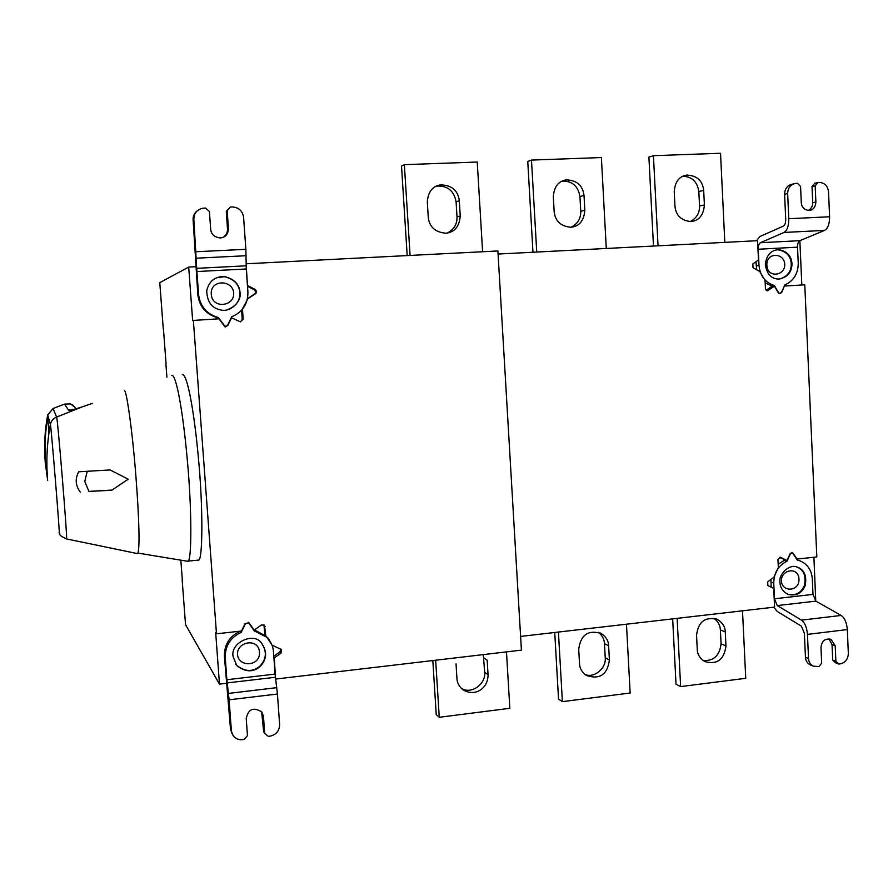 <?xml version="1.0" encoding="UTF-8"?>
<svg xmlns="http://www.w3.org/2000/svg" width="893" height="893" viewBox="0 0 893 893"><rect width="100%" height="100%" fill="white"/><g stroke="black" fill="none" stroke-linecap="round" stroke-linejoin="round"><path stroke-width="1.34" d="M674.963 206.238L674.226 191.627C674.985 181.826 679.149 176.323 686.695 175.095C696.908 175.497 702.568 180.587 703.684 190.388L704.398 204.921C703.572 215.101 699.119 220.638 691.015 221.564C681.259 220.627 675.901 215.526 674.963 206.238M690.066 221.609C696.495 218.372 699.654 213.159 699.543 205.982L698.839 191.548C697.288 181.703 691.963 176.613 682.877 176.267M724.815 242.371L720.539 153.272L653.43 155.683L648.898 157.123L653.475 246.044M658.052 245.798L653.43 155.683M570.951 227.268C560.782 226.32 555.189 221.118 554.162 211.652L553.325 196.75C554.062 186.827 558.304 181.212 566.05 179.884C576.778 180.163 582.761 185.353 584.011 195.444L584.826 210.279C584.022 220.671 579.401 226.331 570.951 227.268C577.637 223.964 580.896 218.651 580.751 211.328L579.948 196.605C578.173 186.313 572.446 181.134 562.791 181.067L562.032 181.167M606.28 248.466L601.391 157.559L531.491 160.081L527.763 161.51L532.965 252.239M536.738 252.049L531.491 160.081M447.192 233.051C453.945 229.59 457.216 224.199 457.004 216.887L456.1 201.863C454.124 191.214 448.04 185.945 437.86 186.045L435.65 186.514M460.23 215.872C459.437 226.476 454.637 232.258 445.83 233.218C435.226 232.258 429.377 226.945 428.26 217.3L427.312 202.075C428.026 192.084 432.324 186.358 440.216 184.907C451.523 184.985 457.886 190.265 459.315 200.724L460.23 215.872L457.004 216.887M482.6 251.748L477.242 162.035L404.362 164.658L401.526 166.087L407.186 255.588M410.088 255.443L404.362 164.658M87.213 471.292L84.79 481.528L88.909 491.407L111.949 490.056M80.303 492.088C75.47 485.658 74.934 478.894 78.684 471.783L110.118 469.952L128.235 479.173L111.714 490.279L88.909 491.407M69.408 409.865L73.46 409.295L68.571 410.177L64.519 404.105L70.469 403.926L74.666 407.052M92.314 403.402L82.402 406.817C73.695 409.63 69.386 410.68 69.487 409.976M59.139 532.34C60.724 543.87 51.046 424.521 50.388 424.421C51.169 420.938 53.234 418.493 56.594 417.064L82.402 406.817M64.519 404.105L53.078 408.503L56.594 417.064C57.52 416.071 67.734 541.158 66.551 538.925L137.634 553.649C140.034 549.586 139.219 519.592 135.915 476.36C132.175 427.87 126.136 388.198 124.373 390.866M186.994 561.184L187.809 561.128C191.872 562.623 192.028 508.653 187.095 457.607C183.188 414.307 176.457 373.966 171.69 375.339M182.261 374.625C187.385 373.229 194.361 413.47 198.291 456.703C203.269 507.648 202.778 561.552 198.425 560.101L197.599 560.179M808.221 210.48C811.268 208.772 812.775 206.16 812.719 202.655L812.005 186.514L815.164 185.844L815.878 202.052C815.443 207.232 813.188 210.034 809.136 210.469C804.336 209.955 801.713 207.366 801.289 202.711L800.563 186.458L797.494 183.333L795.842 183.4C790.662 184.36 787.927 187.742 787.659 193.535L784.59 194.183L785.717 219.254C785.728 222.815 784.947 225.103 783.351 226.119L759.798 236.578L756.639 240.73M784.735 264.25C785.282 276.026 767.355 278.426 766.864 265.243C766.138 252.06 784.221 252.451 784.735 264.25M779.477 279.062C787.459 276.629 791.377 271.528 791.243 263.748C790.651 255.9 786.231 251.246 777.959 249.794L776.653 249.873M791.979 263.669C791.845 272.532 787.269 277.678 778.25 279.085C770.86 278.616 766.551 273.615 765.334 264.094C766.652 254.885 771.094 250.085 778.685 249.705C786.956 251.145 791.388 255.8 791.979 263.669M784.902 284.912C793.643 280.927 798.096 273.727 798.253 263.312L797.527 247.171L758.246 249.247L759.005 265.5C760.133 275.926 765.256 282.601 774.376 285.537L778.517 292.58L779.846 293.417L781.431 292.402L784.902 284.912M756.003 261.716L756.706 269.798M765.178 282.891L771.507 285.793L774.376 285.537M771.507 285.793L771.898 286.452M812.005 186.514L814.773 183.165L819.394 182.418C824.674 182.831 827.711 185.945 828.525 191.761L829.597 216.765C829.586 223.853 827.911 228.407 824.563 230.416L799.849 240.675C798.297 241.623 797.516 243.789 797.527 247.171M758.246 249.247C758.224 245.843 758.961 243.666 760.445 242.717L784.021 232.448C787.213 230.439 788.809 225.862 788.787 218.718L787.659 193.535M784.59 194.183C784.869 188.401 787.581 185.041 792.75 184.092L793.475 183.925M817.943 182.473L815.164 185.844M498.071 254.036L757.565 240.686L758.47 259.963L752.844 263.96L753.022 267.721L759.776 271.517L765.067 280.491L765.446 288.785L767.321 290.828L774.443 286.229L771.574 286.474L766.172 290.348M774.443 286.229L778.283 292.748L779.835 293.719L781.676 292.536L784.367 286.05M784.701 286.028L804.783 284.822L816.827 556.942L797.047 559.063L792.526 552.466L790.171 553.615L786.99 560.547L780.549 557.31L777.948 559.543L778.328 567.613L773.952 577.135L767.701 581.879L767.868 585.529L773.718 588.454L774.588 607.106L520.608 636.419M233.698 293.016C234.692 306.478 212.221 309.335 211.273 294.255C210.022 279.185 232.76 279.531 233.698 293.016M227.012 309.826C236.031 306.399 240.295 300.628 239.815 292.513C239.112 284.287 233.966 279.018 224.377 276.696L216.753 277.768M240.038 292.446C241.958 301.086 230.651 312.829 220.448 309.882C211.674 308.085 207.098 301.7 206.707 290.716C209.107 281.038 215.068 276.339 224.589 276.618C234.189 278.94 239.335 284.22 240.038 292.446M223.83 236.958L226.509 234.022L227.581 230.338L226.297 211.373L230.45 207.02L227.168 210.737L228.452 228.597C228.039 234.39 225.315 237.505 220.258 237.929C214.487 237.27 211.295 234.424 210.692 229.401L209.397 211.496L205.569 208.058L203.102 208.181C197.04 209.475 193.948 213.204 193.837 219.354L193.111 219.957L197.855 295.003C199.541 306.879 206.127 314.448 217.624 317.729L218.45 317.573L225.136 326.492L227.503 325.376L231.689 316.792C242.572 312.182 247.986 303.921 247.919 292.011L246.278 268.983L196.895 271.539L193.837 219.354M196.214 251.737L245.865 249.314L243.588 217.2C242.449 210.793 238.665 207.377 232.225 206.942L230.45 207.02M245.865 249.314L246.278 268.983M217.624 317.729L218.372 318.846M196.895 271.539L198.603 294.746C200.289 306.667 206.908 314.28 218.45 317.573M193.111 219.957C192.855 216.474 194.183 213.46 197.107 210.904M226.297 211.373L227.168 210.737M224.545 326.659L225.46 326.548M246.144 263.826L247.473 285.793M247.484 298.709L254.829 293.797L255.644 292.201L254.55 289.901L247.506 286.307M247.819 285.682L255.543 289.622L256.637 291.933L255.822 293.54L247.417 298.988M247.796 298.898L241.947 309.893M240.641 321.815L242.249 319.359L241.601 310.273M242.505 309.782L243.186 319.214L240.25 321.77L231.265 317.651M231.689 317.584L227.815 325.543L225.058 326.838L218.863 318.812L192.631 320.475L188.691 267.063L195.88 266.694M225.516 326.905L226.376 326.414M237.516 654.569C238.487 667.629 260.689 666.558 259.461 652.091C258.613 637.557 236.578 641.487 237.516 654.569M235.462 663.8L236.533 665.196C244.894 671.804 252.63 672.172 259.74 666.312C266.683 659.056 267.163 651.198 261.202 642.714M233.051 656.489C230.282 642.346 254.248 631.775 261.448 643.038C267.42 651.522 266.94 659.391 259.986 666.647C252.875 672.518 245.128 672.15 236.757 665.542L233.051 656.489M232.091 733.733L230.506 729.068L233.218 735.765C235.785 738.801 238.889 740.096 242.528 739.65L244.258 739.426L247.461 735.586L246.234 718.541C248.265 708.942 253.445 706.765 261.772 711.978L263.468 716.409L264.685 733.41L268.369 736.368L270.077 736.156C276.216 734.705 279.397 730.887 279.632 724.681L277.444 694.006L229.11 699.811L226.878 679.729L275.066 674.092L277.444 694.006M275.066 674.092L273.492 651.912C273.135 646.476 270.936 641.609 266.873 637.301L254.282 630.882L248.79 623.08L245.419 623.716L241.3 632.3C230.528 637.368 225.181 645.717 225.237 657.382L226.878 679.729M254.483 629.9L265.857 636.073L267.744 638.216M240.105 631.206C229.534 636.307 224.299 644.59 224.389 656.054L230.506 729.068M264.685 733.41L263.669 731.758L261.649 711.821M231.387 730.72L229.11 699.811M241.3 632.3L240.44 631.161M697.254 649.334L696.551 635.336C698.192 621.807 705.057 616.471 717.146 619.318C722.459 622.443 725.172 626.652 725.283 631.931L725.964 645.862C724.212 659.693 717.146 664.939 704.756 661.579C699.855 658.398 697.366 654.323 697.254 649.334M703.037 660.519C713.697 661.188 719.702 655.607 721.064 643.797L720.383 629.956C720.171 625.2 718.028 621.327 713.953 618.336M672.663 618.86L676.023 684.217L680.633 686.594L745.744 678.312L742.507 610.801M680.633 686.594L677.14 618.347M584.759 674.338C593.767 678.736 606.403 668.422 605.242 657.773L604.472 643.663C604.26 639.176 602.262 635.403 598.466 632.344M609.406 659.983C607.374 674.762 599.649 679.908 586.232 675.409C581.868 672.105 579.635 668.165 579.524 663.599L578.72 649.323C580.606 634.901 588.096 629.621 601.201 633.483C606.046 636.787 608.513 640.884 608.624 645.773L609.406 659.983L605.242 657.773M554.732 632.478L558.538 699.096L562.389 701.63L630.157 693.013L626.462 624.196M562.389 701.63L558.426 632.054M461.156 688.213C470.946 694.899 485.926 684.272 484.698 672.317L483.269 654.614M483.816 657.929L487.176 660.195L488.058 674.673C488.259 688.871 474.35 697.388 462.529 689.452C458.913 686.148 457.049 682.475 456.937 678.446L456.033 663.89M432.826 660.552L436.242 714.59L439.267 717.28L509.836 708.305L506.476 651.879M439.267 717.28L435.661 660.217M773.84 607.184L777.156 611.426L801.423 626.16L804.37 633.271L805.453 657.304L808.533 658.521C808.712 661.947 810.342 664.492 813.4 666.156L818.948 666.58L821.66 663.119L820.98 647.581C821.783 640.85 825.132 638.115 831.037 639.388L835.212 645.829L835.881 661.322L832.711 660.106L832.042 644.668L829.039 638.908M835.881 661.322L838.851 664.068L835.669 662.84L832.711 660.106M838.851 664.068L840.268 663.879C845.347 662.639 848.049 659.19 848.35 653.531L847.323 629.576L807.451 634.387C806.837 627.466 804.872 622.711 801.534 620.133L777.245 605.577L774.477 598.779L812.998 594.392L812.295 578.753C811.57 569.935 807.339 563.918 799.615 560.715L797.349 560.112L792.437 552.756L790.417 553.738L786.979 561.228C778.316 565.548 773.907 572.826 773.751 583.04L774.477 598.779M781.408 581.008C780.884 569.522 798.532 566.296 798.956 579.055C799.681 591.78 781.944 592.483 781.408 581.008M788.43 594.515C796.21 595.709 801.59 592.528 804.582 584.982C806.1 575.583 803.533 569.6 796.88 567.022L796.556 566.921M779.98 582.348C778.294 573.976 789.981 563.249 797.616 567.234C804.47 569.946 806.982 576.108 805.14 585.719C801.869 593.309 796.21 596.211 788.173 594.425C782.837 591.646 780.114 587.616 779.98 582.348M786.979 561.228L784.11 560.436L778.171 564.264M770.96 579.412L771.15 587.17M784.378 559.833L784.11 560.436M812.998 594.392L815.856 601.134L841.195 615.444C844.678 617.989 846.72 622.7 847.323 629.576M808.533 658.521L807.451 634.387M810.889 665.151L810.308 664.917C807.25 663.253 805.631 660.72 805.453 657.304M779.332 557.332L786.99 560.547M813.903 557.254L815.755 601.067M180.844 560.168L182.328 579.836M226.487 683.29L219.477 684.116L185.532 624.665L182.161 579.858M219.477 684.116L215.671 632.557L216.486 633.784L241.523 631.05L245.106 623.582L249.047 622.823L254.17 630.123L248.812 622.622M254.17 630.123L261.381 625L264.451 625.178L265.79 635.816L264.763 634.588L263.971 624.832M265.79 635.816L271.718 644.489M267.989 637.97L270.59 642.201M272.432 645.349L281.373 649.479L280.982 653.14L274.263 657.951L273.883 657.482M280.837 649.088L279.9 651.845L273.794 656.221M274.263 657.951L275.602 678.825M246.256 263.781L497.892 250.966L521.412 650.126L275.77 679.037M193.357 320.33L216.486 633.784M760.445 242.717L799.849 240.675L801.814 285.001M163.43 328.747L166.053 363.596M166.902 377.181L165.875 363.607M163.252 328.758L159.78 282.635L188.691 267.063M698.839 191.548L703.684 190.388M704.398 204.921L699.543 205.982M579.948 196.605L584.011 195.444M584.826 210.279L580.751 211.328M456.1 201.863L459.315 200.724M47.552 479.128C46.09 460.654 47.028 442.426 50.388 424.421L47.697 414.888C44.784 430.493 43.969 446.321 45.242 462.351L47.675 480.557M53.078 408.503L47.697 414.888L47.753 417.187C44.293 437.157 44.17 457.138 47.396 477.141M47.775 417.433L48.903 433.451M815.878 202.052L812.719 202.655M756.192 265.835L759.005 265.5M824.563 230.416L784.021 232.448M788.787 218.718L829.597 216.765M768.493 290.482L766.596 290.638M246.111 255.722L196.527 258.189M196.75 268.335L246.155 265.813M197.855 295.003L198.603 294.746M228.452 228.597L227.57 229.144M255.264 289.466L254.282 289.734M255.565 293.73L254.583 293.987M243.186 319.214L242.249 319.359M228.485 693.414L276.797 687.655M275.39 677.262L227.19 682.922M262.453 714.835L263.468 716.409M224.389 656.054L225.237 657.382M720.383 629.956L725.283 631.931M725.964 645.862L721.064 643.797M608.624 645.773L604.472 643.663M484.698 672.317L488.058 674.673M832.042 644.668L835.212 645.829M770.916 582.169L773.751 583.04M815.856 601.134L777.245 605.577M801.534 620.133L841.195 615.444M780.102 557.221L780.772 557.399M265.132 626.674L264.116 625.491M280.982 653.14L279.9 651.845M683.123 176.144L687.353 175.006M562.791 181.067L566.742 179.794M437.86 186.045L440.952 184.784M76.072 408.782L73.438 405.556L70.301 403.882M47.753 417.187L47.876 415.524M59.965 534.059C59.318 534.985 61.505 536.615 66.551 538.925M187.485 561.262L138.069 553.113M198.425 560.101L187.809 561.128M777.959 249.794L778.685 249.705M779.846 293.417L779.009 293.484M225.136 326.492L224.422 326.592M265.857 636.073L266.873 637.301M248.79 623.08L248.142 622.265M715.94 618.838L717.001 619.251M600.219 632.992L601 633.371M830.401 639.165L830.97 639.366M796.88 567.022L797.616 567.234M792.437 552.756L791.388 552.477M810.308 664.917L813.4 666.156"/></g></svg>

